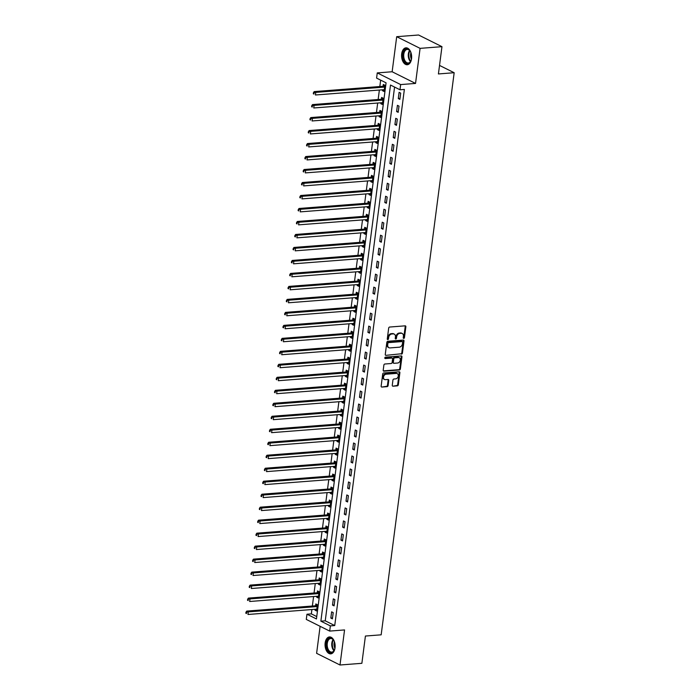 <?xml version="1.0" encoding="UTF-8"?>
<svg xmlns="http://www.w3.org/2000/svg" width="700" height="700" viewBox="0 0 700 700"><rect width="100%" height="100%" fill="white"/><g stroke="black" fill="none" stroke-linecap="round" stroke-linejoin="round"><path stroke-width="1.05" d="M403.751 338.389A0.744 0.569 116.5 0 0 404.451 337.627L405.86 326.795A1.067 0.814 116.5 0 0 405.134 325.841L389.672 327.04A1.067 0.814 116.5 0 0 388.675 328.125L387.275 338.957A0.744 0.569 116.5 0 0 388.474 338.87L388.658 337.461A3.421 2.599 116.5 0 1 391.825 333.988L393.12 333.891A3.421 2.599 116.5 0 1 394.214 334.092A3.421 2.599 116.5 0 1 395.439 336.936L395.255 338.345A0.744 0.569 116.5 0 0 396.463 338.249L396.646 336.849A3.421 2.599 116.5 0 1 399.814 333.366L401.1 333.27A3.421 2.599 116.5 0 1 402.203 333.48A3.421 2.599 116.5 0 1 403.428 336.324L403.244 337.724A0.744 0.569 116.5 0 0 403.751 338.389M403.27 338.047A0.744 0.569 116.5 0 0 403.812 337.312L405.221 326.48A1.067 0.814 116.5 0 0 405.108 325.841M387.293 339.281A0.744 0.569 116.5 0 0 387.844 338.546L388.027 337.146L388.658 337.461M395.281 338.66A0.744 0.569 116.5 0 0 395.832 337.934L396.007 336.534L396.646 336.849M335.029 647.859A8.487 5.014 -94.4 0 0 329.438 636.939A8.487 5.014 -94.4 0 0 325.159 642.941A8.487 5.014 -94.4 0 0 330.75 653.861A8.487 5.014 -94.4 0 0 335.029 647.859M411.539 58.756A8.487 5.014 -94.4 0 0 405.947 47.836A8.487 5.014 -94.4 0 0 401.678 53.83A8.487 5.014 -94.4 0 0 407.26 64.75A8.487 5.014 -94.4 0 0 411.539 58.756M392.271 385.245A1.067 0.814 116.5 0 0 392.998 386.19L397.338 385.858A1.067 0.814 116.5 0 0 398.326 384.773L399.892 372.741A1.067 0.814 116.5 0 0 399.166 371.787L383.705 372.977A1.067 0.814 116.5 0 0 382.707 374.062L381.15 386.102A1.067 0.814 116.5 0 0 381.876 387.056L387.118 386.645A1.067 0.814 116.5 0 0 388.106 385.56L388.771 380.415A1.067 0.814 116.5 0 0 388.045 379.461L385.446 379.662A2.853 2.17 116.5 0 1 384.527 379.488A2.853 2.17 116.5 0 1 383.635 376.53A2.853 2.17 116.5 0 1 386.155 374.203L396.34 373.415A2.853 2.17 116.5 0 1 397.259 373.59A2.853 2.17 116.5 0 1 398.151 376.547A2.853 2.17 116.5 0 1 395.631 378.875L393.934 379.006A1.067 0.814 116.5 0 0 392.936 380.091L392.271 385.245M330.356 625.887L329.683 631.085L306.285 619.413L306.967 614.224L316.444 618.949L386.076 82.836L376.591 78.103L377.265 72.905L400.662 84.578L399.989 89.775L390.504 85.041L320.871 621.163L330.356 625.887L334.731 625.555L404.364 89.434L399.989 89.775M441.963 46.672L420.088 48.361L396.699 36.689L418.574 35L441.963 46.672L438.419 73.946L454.169 72.721L381.168 634.821L365.418 636.038L361.874 663.311L339.999 665L344.558 629.93L329.683 631.085M396.699 36.689L392.14 71.759L415.537 83.431L420.088 48.361M415.537 83.431L400.662 84.578M401.45 354.139A1.067 0.814 116.5 0 0 402.447 353.054L404.005 341.023A1.067 0.814 116.5 0 0 403.279 340.069L387.826 341.267A1.067 0.814 116.5 0 0 386.829 342.352L385.271 354.384A1.067 0.814 116.5 0 0 385.998 355.338L400.82 353.824A1.067 0.814 116.5 0 0 401.809 352.739L403.375 340.707A1.067 0.814 116.5 0 0 403.261 340.069M401.949 356.877L400.382 368.918A1.067 0.814 116.5 0 1 399.394 370.002L383.933 371.192A1.067 0.814 116.5 0 1 383.206 370.239L383.88 365.094A1.067 0.814 116.5 0 1 384.869 364.009L391.142 363.519A1.067 0.814 116.5 0 0 392.131 362.434L392.578 359.021A1.067 0.814 116.5 0 0 391.842 358.067L385.315 358.566A0.744 0.569 116.5 0 1 385.507 357.14L401.223 355.924A1.067 0.814 116.5 0 1 401.949 356.877L401.319 356.562L399.752 368.602L400.382 368.918M320.119 626.316L316.61 653.327L339.999 665M394.572 87.071L325.246 620.821L334.731 625.555M399.105 92.339L398.291 98.578L399.875 99.365L400.68 93.135L399.105 92.339M397.416 105.332L396.602 111.562L398.186 112.35L399 106.12L397.416 105.332M395.727 118.317L394.922 124.547L396.498 125.344L397.311 119.105L395.727 118.317M394.039 131.303L393.234 137.541L394.809 138.329L395.623 132.09L394.039 131.303M392.359 144.287L391.545 150.526L393.129 151.314L393.934 145.084L392.359 144.287M390.67 157.281L389.856 163.511L391.44 164.299L392.245 158.069L390.67 157.281M388.981 170.266L388.168 176.496L389.751 177.293L390.565 171.054L388.981 170.266M387.293 183.251L386.488 189.49L388.062 190.278L388.876 184.039L387.293 183.251M385.604 196.245L384.799 202.475L386.382 203.263L387.188 197.032L385.604 196.245M383.924 209.23L383.11 215.46L384.694 216.248L385.499 210.018L383.924 209.23M382.235 222.215L381.421 228.454L383.005 229.241L383.819 223.002L382.235 222.215M380.546 235.2L379.741 241.439L381.316 242.226L382.13 235.987L380.546 235.2M378.858 248.194L378.053 254.424L379.636 255.211L380.441 248.981L378.858 248.194M377.178 261.179L376.364 267.409L377.947 268.196L378.752 261.966L377.178 261.179M375.489 274.164L374.675 280.402L376.259 281.19L377.064 274.951L375.489 274.164M373.8 287.149L372.995 293.387L374.57 294.175L375.384 287.945L373.8 287.149M372.111 300.142L371.306 306.373L372.881 307.16L373.695 300.93L372.111 300.142M370.431 313.127L369.618 319.358L371.201 320.154L372.006 313.915L370.431 313.127M368.743 326.113L367.929 332.351L369.512 333.139L370.317 326.9L368.743 326.113M367.054 339.098L366.24 345.336L367.824 346.124L368.637 339.894L367.054 339.098M365.365 352.091L364.56 358.321L366.135 359.109L366.949 352.879L365.365 352.091M363.676 365.076L362.871 371.306L364.455 372.102L365.26 365.864L363.676 365.076M361.996 378.061L361.183 384.3L362.766 385.088L363.571 378.849L361.996 378.061M360.308 391.055L359.494 397.285L361.078 398.072L361.891 391.842L360.308 391.055M358.619 404.04L357.814 410.27L359.389 411.058L360.203 404.828L358.619 404.04M356.93 417.025L356.125 423.264L357.7 424.051L358.514 417.812L356.93 417.025M355.25 430.01L354.436 436.249L356.02 437.036L356.825 430.797L355.25 430.01M353.561 443.004L352.748 449.234L354.331 450.021L355.136 443.791L353.561 443.004M351.873 455.989L351.067 462.219L352.642 463.006L353.456 456.776L351.873 455.989M350.184 468.974L349.379 475.213L350.954 476L351.767 469.761L350.184 468.974M348.495 481.959L347.69 488.198L349.274 488.985L350.079 482.755L348.495 481.959M346.815 494.952L346.001 501.183L347.585 501.97L348.39 495.74L346.815 494.952M345.126 507.938L344.312 514.168L345.896 514.964L346.71 508.725L345.126 507.938M343.438 520.923L342.632 527.161L344.207 527.949L345.021 521.71L343.438 520.923M341.749 533.907L340.944 540.146L342.527 540.934L343.332 534.704L341.749 533.907M340.069 546.901L339.255 553.131L340.839 553.919L341.644 547.689L340.069 546.901M338.38 559.886L337.566 566.116L339.15 566.913L339.955 560.674L338.38 559.886M336.691 572.871L335.886 579.11L337.461 579.898L338.275 573.659L336.691 572.871M335.002 585.865L334.197 592.095L335.773 592.883L336.586 586.653L335.002 585.865M333.322 598.85L332.509 605.08L334.092 605.867L334.898 599.637L333.322 598.85M331.634 611.835L330.82 618.074L332.404 618.861L333.209 612.622L331.634 611.835M380.66 80.132L379.829 86.529M379.374 90.046L378.14 99.514M377.685 103.031L376.46 112.499M375.996 116.016L374.771 125.484M374.316 129.001L373.082 138.477M372.627 141.995L371.394 151.463M370.939 154.98L369.705 164.447M369.25 167.965L368.025 177.433M367.57 180.95L366.336 190.426M365.881 193.944L364.648 203.411M364.192 206.929L362.959 216.396M362.504 219.914L361.279 229.39M360.815 232.907L359.59 242.375M359.135 245.892L357.901 255.36M357.446 258.877L356.213 268.345M355.757 271.863L354.533 281.339M354.069 284.856L352.844 294.324M352.389 297.841L351.155 307.309M350.7 310.826L349.466 320.294M349.011 323.811L347.777 333.287M347.322 336.805L346.098 346.273M345.634 349.79L344.409 359.257M343.954 362.775L342.72 372.243M342.265 375.76L341.031 385.236M340.576 388.754L339.351 398.221M338.887 401.739L337.662 411.206M337.207 414.724L335.974 424.2M335.519 427.717L334.285 437.185M333.83 440.703L332.596 450.17M332.141 453.688L330.916 463.155M330.461 466.673L329.227 476.149M328.773 479.666L327.539 489.134M327.084 492.651L325.85 502.119M325.395 505.636L324.17 515.104M323.706 518.621L322.481 528.097M322.026 531.615L320.793 541.082M320.338 544.6L319.104 554.067M318.649 557.585L317.424 567.053M316.96 570.57L315.735 580.046M315.28 583.564L314.046 593.031M313.591 596.549L312.358 606.016M311.902 609.534L311.342 613.883L316.75 616.586M382.602 89.793L382.489 90.694L384.064 91.481L384.877 85.243L383.294 84.455L383.075 86.144M380.914 102.777L380.8 103.679L382.384 104.466L383.189 98.236L381.614 97.449L381.386 99.138M379.234 115.771L379.111 116.664L380.695 117.451L381.5 111.221L379.925 110.434L379.706 112.122M377.545 128.756L377.422 129.657L379.006 130.445L379.82 124.206L378.236 123.419L378.017 125.107M375.856 141.741L375.743 142.643L377.317 143.43L378.131 137.191L376.547 136.404L376.329 138.101M374.168 154.726L374.054 155.627L375.637 156.415L376.442 150.185L374.859 149.398L374.64 151.086M372.479 167.72L372.365 168.612L373.949 169.4L374.754 163.17L373.179 162.383L372.96 164.071M370.799 180.705L370.676 181.606L372.26 182.394L373.074 176.155L371.49 175.367L371.271 177.056M369.11 193.69L368.996 194.591L370.571 195.379L371.385 189.149L369.801 188.352L369.582 190.05M367.421 206.675L367.308 207.576L368.882 208.364L369.696 202.134L368.113 201.346L367.894 203.035M365.733 219.669L365.619 220.561L367.203 221.357L368.007 215.119L366.433 214.331L366.205 216.02M364.053 232.654L363.93 233.555L365.514 234.343L366.319 228.104L364.744 227.316L364.525 229.005M362.364 245.639L362.241 246.54L363.825 247.328L364.639 241.098L363.055 240.301L362.836 241.999M360.675 258.632L360.561 259.525L362.136 260.312L362.95 254.082L361.366 253.295L361.148 254.984M358.986 271.618L358.873 272.51L360.456 273.306L361.261 267.067L359.678 266.28L359.459 267.969M357.297 284.602L357.184 285.504L358.767 286.291L359.572 280.053L357.998 279.265L357.779 280.954M355.618 297.588L355.495 298.489L357.079 299.276L357.892 293.046L356.309 292.259L356.09 293.947M353.929 310.581L353.815 311.474L355.39 312.261L356.204 306.031L354.62 305.244L354.401 306.933M352.24 323.566L352.126 324.467L353.701 325.255L354.515 319.016L352.931 318.229L352.713 319.918M350.551 336.551L350.438 337.453L352.021 338.24L352.826 332.001L351.251 331.214L351.033 332.911M348.871 349.536L348.749 350.438L350.332 351.225L351.137 344.995L349.562 344.207L349.344 345.896M347.183 362.53L347.069 363.422L348.644 364.21L349.457 357.98L347.874 357.192L347.655 358.881M345.494 375.515L345.38 376.416L346.955 377.204L347.769 370.965L346.185 370.178L345.966 371.866M343.805 388.5L343.691 389.401L345.275 390.189L346.08 383.959L344.505 383.162L344.277 384.86M342.125 401.485L342.002 402.386L343.586 403.174L344.391 396.944L342.816 396.156L342.598 397.845M340.436 414.479L340.314 415.371L341.898 416.168L342.711 409.929L341.127 409.141L340.909 410.83M338.748 427.464L338.634 428.365L340.209 429.152L341.023 422.914L339.439 422.126L339.22 423.815M337.059 440.449L336.945 441.35L338.529 442.137L339.334 435.908L337.75 435.111L337.531 436.809M335.37 453.442L335.256 454.335L336.84 455.123L337.645 448.892L336.07 448.105L335.851 449.794M333.69 466.427L333.567 467.32L335.151 468.116L335.965 461.877L334.381 461.09L334.162 462.779M332.001 479.412L331.887 480.314L333.463 481.101L334.276 474.863L332.692 474.075L332.474 475.764M330.312 492.398L330.199 493.299L331.774 494.086L332.588 487.856L331.004 487.069L330.785 488.758M328.624 505.391L328.51 506.284L330.094 507.071L330.899 500.841L329.324 500.054L329.096 501.742M326.944 518.376L326.821 519.278L328.405 520.065L329.21 513.826L327.635 513.039L327.416 514.727M325.255 531.361L325.132 532.262L326.716 533.05L327.53 526.811L325.946 526.024L325.727 527.712M323.566 544.346L323.453 545.247L325.027 546.035L325.841 539.805L324.257 539.017L324.039 540.706M321.877 557.34L321.764 558.233L323.348 559.02L324.152 552.79L322.569 552.003L322.35 553.691M320.189 570.325L320.075 571.226L321.659 572.014L322.464 565.775L320.889 564.988L320.67 566.676M318.509 583.31L318.386 584.211L319.97 584.999L320.784 578.769L319.2 577.972L318.981 579.67M316.82 596.295L316.706 597.196L318.281 597.984L319.095 591.754L317.511 590.966L317.293 592.655M315.131 609.289L315.017 610.181L316.592 610.969L317.406 604.739L315.822 603.951L315.604 605.64M454.169 72.721L439.53 65.424M311.342 613.883L306.967 614.224M392.14 71.759L377.265 72.905M325.246 620.821L320.871 621.163M382.489 90.694L384.186 90.562M380.8 103.679L382.498 103.547M379.111 116.664L380.809 116.532M377.422 129.657L379.129 129.518M375.743 142.643L377.44 142.511M374.054 155.627L375.751 155.496M372.365 168.612L374.062 168.481M370.676 181.606L372.382 181.475M368.996 194.591L370.694 194.46M367.308 207.576L369.005 207.445M365.619 220.561L367.316 220.43M363.93 233.555L365.636 233.424M362.241 246.54L363.947 246.409M360.561 259.525L362.259 259.394M358.873 272.51L360.57 272.379M357.184 285.504L358.881 285.373M355.495 298.489L357.201 298.358M353.815 311.474L355.512 311.342M352.126 324.467L353.824 324.328M350.438 337.453L352.135 337.321M348.749 350.438L350.455 350.306M347.069 363.422L348.766 363.291M345.38 376.416L347.078 376.285M343.691 389.401L345.389 389.27M342.002 402.386L343.7 402.255M340.314 415.371L342.02 415.24M338.634 428.365L340.331 428.234M336.945 441.35L338.642 441.219M335.256 454.335L336.954 454.204M333.567 467.32L335.274 467.189M331.887 480.314L333.585 480.183M330.199 493.299L331.896 493.168M328.51 506.284L330.207 506.153M326.821 519.278L328.527 519.137M325.132 532.262L326.839 532.131M323.453 545.247L325.15 545.116M321.764 558.233L323.461 558.101M320.075 571.226L321.773 571.095M318.386 584.211L320.092 584.08M316.706 597.196L318.404 597.065M315.017 610.181L316.715 610.05M398.291 98.578L399.989 98.446M396.602 111.562L398.309 111.431M394.922 124.547L396.62 124.416M393.234 137.541L394.931 137.41M391.545 150.526L393.243 150.395M389.856 163.511L391.562 163.38M388.168 176.496L389.874 176.365M386.488 189.49L388.185 189.359M384.799 202.475L386.496 202.344M383.11 215.46L384.808 215.329M381.421 228.454L383.127 228.322M379.741 241.439L381.439 241.307M378.053 254.424L379.75 254.293M376.364 267.409L378.061 267.277M374.675 280.402L376.381 280.271M372.995 293.387L374.692 293.256M371.306 306.373L373.004 306.241M369.618 319.358L371.315 319.226M367.929 332.351L369.635 332.22M366.24 345.336L367.946 345.205M364.56 358.321L366.257 358.19M362.871 371.306L364.569 371.175M361.183 384.3L362.88 384.169M359.494 397.285L361.2 397.154M357.814 410.27L359.511 410.139M356.125 423.264L357.822 423.132M354.436 436.249L356.134 436.118M352.748 449.234L354.454 449.102M351.067 462.219L352.765 462.088M349.379 475.213L351.076 475.081M347.69 488.198L349.387 488.066M346.001 501.183L347.699 501.051M344.312 514.168L346.019 514.036M342.632 527.161L344.33 527.03M340.944 540.146L342.641 540.015M339.255 553.131L340.953 553M337.566 566.116L339.273 565.985M335.886 579.11L337.584 578.979M334.197 592.095L335.895 591.964M332.509 605.08L334.206 604.949M330.82 618.074L332.526 617.942M402.203 333.48L401.572 333.165A3.421 2.599 116.5 0 0 400.47 332.955L401.1 333.27M396.007 336.534A3.421 2.599 116.5 0 1 399.184 333.051L400.47 332.955M394.214 334.092L393.584 333.777A3.421 2.599 116.5 0 0 392.481 333.576L393.12 333.891M388.027 337.146A3.421 2.599 116.5 0 1 391.195 333.672L392.481 333.576M385.998 355.338L400.82 353.824M402.658 342.239A0.744 0.569 116.5 0 0 402.15 341.565L388.579 342.615A0.744 0.569 116.5 0 0 387.887 343.376L387.695 344.855A3.421 2.599 116.5 0 0 388.92 347.699A3.421 2.599 116.5 0 0 390.023 347.909L399.297 347.191A3.421 2.599 116.5 0 0 402.465 343.717L402.658 342.239M401.94 341.46A0.744 0.569 116.5 0 0 401.52 341.25L402.15 341.565M388.92 347.699L388.29 347.384A3.421 2.599 116.5 0 1 387.065 344.54L387.257 343.061A0.744 0.569 116.5 0 1 387.949 342.3L401.52 341.25M383.32 370.877L398.764 369.688A1.067 0.814 116.5 0 0 399.752 368.602M392.192 358.129L391.562 357.814A1.067 0.814 116.5 0 0 391.213 357.752L384.842 358.243M397.644 363.02A2.853 2.17 116.5 0 0 400.172 360.692A2.853 2.17 116.5 0 0 399.271 357.735A2.853 2.17 116.5 0 0 398.352 357.56L394.765 357.84A1.067 0.814 116.5 0 0 393.776 358.925L393.33 362.338A1.067 0.814 116.5 0 0 394.056 363.291L397.644 363.02M399.271 357.735L398.641 357.42A2.853 2.17 116.5 0 0 397.723 357.245L398.352 357.56M393.715 363.23L393.085 362.915A1.067 0.814 116.5 0 1 392.7 362.023L393.146 358.61A1.067 0.814 116.5 0 1 394.135 357.525L397.723 357.245M401.319 356.562A1.067 0.814 116.5 0 0 401.205 355.924M397.259 373.59L396.629 373.275A2.853 2.17 116.5 0 0 395.701 373.1L396.34 373.415M384.527 379.488L383.898 379.172A2.853 2.17 116.5 0 1 383.005 376.215A2.853 2.17 116.5 0 1 385.525 373.887L395.701 373.1M381.876 387.056L386.479 386.33A1.067 0.814 116.5 0 0 387.476 385.245L388.141 380.1A1.067 0.814 116.5 0 0 388.027 379.461M392.998 386.19L396.699 385.543A1.067 0.814 116.5 0 0 397.696 384.457L399.254 372.426A1.067 0.814 116.5 0 0 399.14 371.787M384.842 85.225L382.961 86.205A1.085 0.831 -63.5 0 1 382.62 86.31L314.195 91.604L315.779 92.391L315.438 94.99L383.863 89.696A1.085 0.831 -63.5 0 1 384.186 89.749L384.283 89.793M384.659 86.94L384.536 87.001A1.085 0.831 -63.5 0 1 384.204 87.098L315.779 92.391L313.434 92.706L313.303 93.748L313.933 94.062L314.064 93.021M313.933 94.062L313.303 93.748M313.434 92.706L314.195 91.604M383.154 98.21L381.273 99.199A1.085 0.831 -63.5 0 1 380.94 99.295L312.515 104.589L314.09 105.376L313.757 107.975L382.183 102.681A1.085 0.831 -63.5 0 1 382.498 102.734L382.602 102.777M382.97 99.925L382.856 99.986A1.085 0.831 -63.5 0 1 382.515 100.082L314.09 105.376L311.745 105.691L311.614 106.733L312.244 107.047L312.375 106.006M312.244 107.047L311.614 106.733M311.745 105.691L312.515 104.589M381.465 111.204L379.584 112.184A1.085 0.831 -63.5 0 1 379.251 112.28L310.826 117.574L312.401 118.361L312.069 120.96L380.494 115.666A1.085 0.831 -63.5 0 1 380.809 115.719L380.914 115.763M381.281 112.91L381.168 112.971A1.085 0.831 -63.5 0 1 380.826 113.076L312.401 118.361L310.056 118.676L309.925 119.718L310.555 120.032L310.695 118.991M310.555 120.032L309.925 119.718M310.056 118.676L310.826 117.574M379.776 124.189L377.895 125.169A1.085 0.831 -63.5 0 1 377.562 125.274L309.137 130.559L310.721 131.355L310.38 133.945L378.805 128.66A1.085 0.831 -63.5 0 1 379.12 128.704L379.225 128.748M379.601 125.895L379.479 125.956A1.085 0.831 -63.5 0 1 379.146 126.061L310.721 131.355L308.376 131.67L308.236 132.702L308.866 133.018L309.006 131.985M308.866 133.018L308.236 132.702M308.376 131.67L309.137 130.559M378.088 137.174L376.215 138.162A1.085 0.831 -63.5 0 1 375.874 138.259L307.449 143.553L309.033 144.34L308.691 146.939L377.116 141.645A1.085 0.831 -63.5 0 1 377.431 141.697L377.536 141.741M377.912 138.889L377.79 138.95A1.085 0.831 -63.5 0 1 377.457 139.046L309.033 144.34L306.688 144.655L306.547 145.696L307.186 146.011L307.317 144.97M307.186 146.011L306.547 145.696M306.688 144.655L307.449 143.553M411.609 58.082A7.341 4.34 85.6 0 1 410.856 60.979A7.341 4.34 85.6 0 1 404.381 61.25A7.341 4.34 85.6 0 1 404.005 50.995A7.341 4.34 85.6 0 1 410.086 51.012A7.341 4.34 85.6 0 1 410.226 51.231A7.341 4.34 85.6 0 1 411.267 53.76M410.209 51.196A6.799 4.016 -94.4 0 0 407.216 49.429A6.799 4.016 -94.4 0 0 403.882 53.646A6.799 4.016 -94.4 0 0 405.037 60.848A6.799 4.016 -94.4 0 0 408.266 62.983A6.799 4.016 -94.4 0 0 410.944 60.777M411.442 59.141A5.355 3.167 85.6 0 1 410.944 52.736M406.534 47.845A8.435 4.979 -94.4 0 0 402.5 53.165A8.435 4.979 -94.4 0 0 403.953 61.994A8.435 4.979 -94.4 0 0 407.838 64.654M335.099 647.185A7.341 4.34 85.6 0 1 335.064 647.474A7.341 4.34 85.6 0 1 334.346 650.081A7.341 4.34 85.6 0 1 329.035 651.779A7.341 4.34 85.6 0 1 326.524 643.212A7.341 4.34 85.6 0 1 333.576 640.115A7.341 4.34 85.6 0 1 334.757 642.863M333.69 640.299A6.799 4.016 -94.4 0 0 330.706 638.531A6.799 4.016 -94.4 0 0 327.276 643.335A6.799 4.016 -94.4 0 0 331.756 652.094A6.799 4.016 -94.4 0 0 334.434 649.88M334.933 648.253A5.355 3.167 85.6 0 1 334.092 643.3A5.355 3.167 85.6 0 1 334.434 641.839M330.024 636.947A8.435 4.979 -94.4 0 0 325.894 642.898A8.435 4.979 -94.4 0 0 331.319 653.756M376.408 150.168L374.526 151.148A1.085 0.831 -63.5 0 1 374.185 151.244L305.76 156.537L307.344 157.325L307.011 159.924L375.436 154.63A1.085 0.831 -63.5 0 1 375.751 154.683L375.856 154.726M376.224 151.874L376.11 151.935A1.085 0.831 -63.5 0 1 375.769 152.031L307.344 157.325L304.999 157.64L304.868 158.681L305.498 158.996L305.629 157.955M305.498 158.996L304.868 158.681M304.999 157.64L305.76 156.537M374.719 163.153L372.838 164.133A1.085 0.831 -63.5 0 1 372.505 164.237L304.08 169.523L305.655 170.31L305.322 172.909L373.748 167.624A1.085 0.831 -63.5 0 1 374.062 167.668L374.168 167.711M374.535 164.859L374.421 164.92A1.085 0.831 -63.5 0 1 374.08 165.025L305.655 170.31L303.31 170.625L303.179 171.666L303.809 171.981L303.949 170.94M303.809 171.981L303.179 171.666M303.31 170.625L304.08 169.523M373.03 176.138L371.149 177.117A1.085 0.831 -63.5 0 1 370.816 177.222L302.391 182.516L303.975 183.304L303.634 185.903L372.059 180.609A1.085 0.831 -63.5 0 1 372.374 180.653L372.479 180.705M372.846 177.844L372.733 177.905A1.085 0.831 -63.5 0 1 372.4 178.01L303.975 183.304L301.63 183.619L301.49 184.651L302.12 184.966L302.26 183.934M302.12 184.966L301.49 184.651M301.63 183.619L302.391 182.516M371.341 189.123L369.469 190.111A1.085 0.831 -63.5 0 1 369.127 190.207L300.703 195.501L302.286 196.289L301.945 198.888L370.37 193.594A1.085 0.831 -63.5 0 1 370.685 193.646L370.79 193.69M371.166 190.838L371.044 190.899A1.085 0.831 -63.5 0 1 370.711 190.995L302.286 196.289L299.941 196.604L299.801 197.645L300.44 197.96L300.571 196.919M300.44 197.96L299.801 197.645M299.941 196.604L300.703 195.501M369.661 202.116L367.78 203.096A1.085 0.831 -63.5 0 1 367.439 203.192L299.014 208.486L300.598 209.274L300.256 211.873L368.681 206.579A1.085 0.831 -63.5 0 1 369.005 206.631L369.11 206.675M369.477 203.822L369.355 203.884A1.085 0.831 -63.5 0 1 369.023 203.98L300.598 209.274L298.252 209.589L298.121 210.63L298.751 210.945L298.882 209.904M298.751 210.945L298.121 210.63M298.252 209.589L299.014 208.486M367.973 215.101L366.091 216.081A1.085 0.831 -63.5 0 1 365.759 216.186L297.334 221.471L298.909 222.259L298.576 224.858L367.001 219.572A1.085 0.831 -63.5 0 1 367.316 219.616L367.421 219.66M367.789 216.808L367.675 216.869A1.085 0.831 -63.5 0 1 367.334 216.974L298.909 222.259L296.564 222.574L296.433 223.615L297.062 223.93L297.194 222.898M297.062 223.93L296.433 223.615M296.564 222.574L297.334 221.471M366.284 228.086L364.402 229.066A1.085 0.831 -63.5 0 1 364.07 229.171L295.645 234.465L297.22 235.252L296.887 237.851L365.312 232.557A1.085 0.831 -63.5 0 1 365.627 232.61L365.733 232.654M366.1 229.793L365.986 229.862A1.085 0.831 -63.5 0 1 365.645 229.959L297.22 235.252L294.875 235.568L294.744 236.6L295.374 236.924L295.514 235.882M295.374 236.924L294.744 236.6M294.875 235.568L295.645 234.465M364.595 241.071L362.714 242.06A1.085 0.831 -63.5 0 1 362.381 242.156L293.956 247.45L295.54 248.237L295.199 250.836L363.624 245.543A1.085 0.831 -63.5 0 1 363.939 245.595L364.044 245.639M364.42 242.786L364.297 242.848A1.085 0.831 -63.5 0 1 363.965 242.944L295.54 248.237L293.195 248.553L293.055 249.594L293.694 249.909L293.825 248.868M293.694 249.909L293.055 249.594M293.195 248.553L293.956 247.45M362.906 254.065L361.034 255.045A1.085 0.831 -63.5 0 1 360.692 255.141L292.267 260.435L293.851 261.223L293.51 263.821L361.935 258.527A1.085 0.831 -63.5 0 1 362.259 258.58L362.355 258.624M362.731 255.771L362.609 255.832A1.085 0.831 -63.5 0 1 362.276 255.938L293.851 261.223L291.506 261.537L291.366 262.579L292.005 262.894L292.136 261.852M292.005 262.894L291.366 262.579M291.506 261.537L292.267 260.435M361.226 267.05L359.345 268.03A1.085 0.831 -63.5 0 1 359.004 268.135L290.588 273.42L292.162 274.216L291.83 276.806L360.255 271.521A1.085 0.831 -63.5 0 1 360.57 271.565L360.675 271.609M361.043 268.756L360.929 268.817A1.085 0.831 -63.5 0 1 360.588 268.922L292.162 274.216L289.817 274.531L289.686 275.564L290.316 275.879L290.447 274.846M290.316 275.879L289.686 275.564M289.817 274.531L290.588 273.42M359.537 280.035L357.656 281.015A1.085 0.831 -63.5 0 1 357.324 281.12L288.899 286.414L290.474 287.201L290.141 289.8L358.566 284.506A1.085 0.831 -63.5 0 1 358.881 284.559L358.986 284.602M359.354 281.75L359.24 281.811A1.085 0.831 -63.5 0 1 358.899 281.908L290.474 287.201L288.129 287.516L287.998 288.558L288.627 288.873L288.767 287.831M288.627 288.873L287.998 288.558M288.129 287.516L288.899 286.414M357.849 293.02L355.967 294.009A1.085 0.831 -63.5 0 1 355.635 294.105L287.21 299.399L288.794 300.186L288.453 302.785L356.877 297.491A1.085 0.831 -63.5 0 1 357.192 297.544L357.297 297.588M357.665 294.735L357.551 294.796A1.085 0.831 -63.5 0 1 357.219 294.892L288.794 300.186L286.449 300.501L286.309 301.543L286.939 301.858L287.079 300.816M286.939 301.858L286.309 301.543M286.449 300.501L287.21 299.399M356.16 306.014L354.287 306.994A1.085 0.831 -63.5 0 1 353.946 307.09L285.521 312.384L287.105 313.171L286.764 315.77L355.189 310.476A1.085 0.831 -63.5 0 1 355.504 310.529L355.609 310.572M355.985 307.72L355.863 307.781A1.085 0.831 -63.5 0 1 355.53 307.886L287.105 313.171L284.76 313.486L284.62 314.527L285.259 314.842L285.39 313.801M285.259 314.842L284.62 314.527M284.76 313.486L285.521 312.384M354.48 318.999L352.599 319.979A1.085 0.831 -63.5 0 1 352.257 320.084L283.832 325.369L285.416 326.165L285.084 328.755L353.5 323.47A1.085 0.831 -63.5 0 1 353.824 323.514L353.929 323.558M354.296 320.705L354.174 320.766A1.085 0.831 -63.5 0 1 353.841 320.871L285.416 326.165L283.071 326.48L282.94 327.512L283.57 327.828L283.701 326.795M283.57 327.828L282.94 327.512M283.071 326.48L283.832 325.369M352.791 331.984L350.91 332.973A1.085 0.831 -63.5 0 1 350.578 333.069L282.152 338.363L283.727 339.15L283.395 341.749L351.82 336.455A1.085 0.831 -63.5 0 1 352.135 336.507L352.24 336.551M352.608 333.699L352.494 333.76A1.085 0.831 -63.5 0 1 352.152 333.856L283.727 339.15L281.382 339.465L281.251 340.506L281.881 340.821L282.021 339.78M281.881 340.821L281.251 340.506M281.382 339.465L282.152 338.363M351.102 344.977L349.221 345.957A1.085 0.831 -63.5 0 1 348.889 346.054L280.464 351.348L282.047 352.135L281.706 354.734L350.131 349.44A1.085 0.831 -63.5 0 1 350.446 349.493L350.551 349.536M350.919 346.684L350.805 346.745A1.085 0.831 -63.5 0 1 350.464 346.841L282.047 352.135L279.694 352.45L279.562 353.491L280.192 353.806L280.332 352.765M280.192 353.806L279.562 353.491M279.694 352.45L280.464 351.348M349.414 357.963L347.541 358.942A1.085 0.831 -63.5 0 1 347.2 359.047L278.775 364.332L280.359 365.12L280.017 367.719L348.442 362.434A1.085 0.831 -63.5 0 1 348.757 362.477L348.863 362.521M349.239 359.669L349.116 359.73A1.085 0.831 -63.5 0 1 348.784 359.835L280.359 365.12L278.014 365.435L277.874 366.476L278.512 366.791L278.644 365.75M278.512 366.791L277.874 366.476M278.014 365.435L278.775 364.332M347.734 370.947L345.852 371.928A1.085 0.831 -63.5 0 1 345.511 372.033L277.086 377.326L278.67 378.114L278.329 380.713L346.754 375.419A1.085 0.831 -63.5 0 1 347.078 375.463L347.174 375.515M347.55 372.654L347.428 372.715A1.085 0.831 -63.5 0 1 347.095 372.82L278.67 378.114L276.325 378.429L276.194 379.461L276.824 379.776L276.955 378.744M276.824 379.776L276.194 379.461M276.325 378.429L277.086 377.326M346.045 383.933L344.164 384.921A1.085 0.831 -63.5 0 1 343.831 385.017L275.406 390.311L276.981 391.099L276.649 393.697L345.074 388.404A1.085 0.831 -63.5 0 1 345.389 388.456L345.494 388.5M345.861 385.648L345.748 385.709A1.085 0.831 -63.5 0 1 345.406 385.805L276.981 391.099L274.636 391.414L274.505 392.455L275.135 392.77L275.266 391.729M275.135 392.77L274.505 392.455M274.636 391.414L275.406 390.311M344.356 396.926L342.475 397.906A1.085 0.831 -63.5 0 1 342.142 398.002L273.717 403.296L275.293 404.084L274.96 406.683L343.385 401.389A1.085 0.831 -63.5 0 1 343.7 401.441L343.805 401.485M344.172 398.632L344.059 398.694A1.085 0.831 -63.5 0 1 343.717 398.79L275.293 404.084L272.947 404.399L272.816 405.44L273.446 405.755L273.586 404.714M273.446 405.755L272.816 405.44M272.947 404.399L273.717 403.296M342.668 409.911L340.786 410.891A1.085 0.831 -63.5 0 1 340.454 410.996L272.029 416.281L273.613 417.069L273.271 419.668L341.696 414.382A1.085 0.831 -63.5 0 1 342.011 414.426L342.116 414.47M342.493 411.618L342.37 411.679A1.085 0.831 -63.5 0 1 342.037 411.784L273.613 417.069L271.267 417.384L271.127 418.425L271.757 418.74L271.898 417.707M271.757 418.74L271.127 418.425M271.267 417.384L272.029 416.281M340.979 422.896L339.106 423.876A1.085 0.831 -63.5 0 1 338.765 423.981L270.34 429.275L271.924 430.062L271.582 432.661L340.007 427.368A1.085 0.831 -63.5 0 1 340.331 427.42L340.428 427.464M340.804 424.602L340.681 424.672A1.085 0.831 -63.5 0 1 340.349 424.769L271.924 430.062L269.579 430.377L269.439 431.41L270.078 431.734L270.209 430.692M270.078 431.734L269.439 431.41M269.579 430.377L270.34 429.275M339.299 435.881L337.418 436.87A1.085 0.831 -63.5 0 1 337.076 436.966L268.651 442.26L270.235 443.047L269.902 445.646L338.328 440.352A1.085 0.831 -63.5 0 1 338.642 440.405L338.748 440.449M339.115 437.596L339.001 437.658A1.085 0.831 -63.5 0 1 338.66 437.754L270.235 443.047L267.89 443.363L267.759 444.404L268.389 444.719L268.52 443.678M268.389 444.719L267.759 444.404M267.89 443.363L268.651 442.26M337.61 448.875L335.729 449.855A1.085 0.831 -63.5 0 1 335.396 449.951L266.971 455.245L268.546 456.032L268.214 458.631L336.639 453.338A1.085 0.831 -63.5 0 1 336.954 453.39L337.059 453.434M337.426 450.581L337.312 450.642A1.085 0.831 -63.5 0 1 336.971 450.748L268.546 456.032L266.201 456.347L266.07 457.389L266.7 457.704L266.84 456.662M266.7 457.704L266.07 457.389M266.201 456.347L266.971 455.245M335.921 461.86L334.04 462.84A1.085 0.831 -63.5 0 1 333.707 462.945L265.283 468.23L266.866 469.026L266.525 471.616L334.95 466.331A1.085 0.831 -63.5 0 1 335.265 466.375L335.37 466.419M335.738 463.566L335.624 463.627A1.085 0.831 -63.5 0 1 335.291 463.733L266.866 469.026L264.521 469.341L264.381 470.374L265.011 470.689L265.151 469.656M265.011 470.689L264.381 470.374M264.521 469.341L265.283 468.23M334.233 474.845L332.36 475.825A1.085 0.831 -63.5 0 1 332.019 475.93L263.594 481.224L265.178 482.011L264.836 484.61L333.261 479.316A1.085 0.831 -63.5 0 1 333.576 479.369L333.681 479.412M334.058 476.56L333.935 476.621A1.085 0.831 -63.5 0 1 333.602 476.718L265.178 482.011L262.832 482.326L262.692 483.367L263.331 483.683L263.463 482.641M263.331 483.683L262.692 483.367M262.832 482.326L263.594 481.224M332.553 487.83L330.671 488.819A1.085 0.831 -63.5 0 1 330.33 488.915L261.905 494.209L263.489 494.996L263.148 497.595L331.572 492.301A1.085 0.831 -63.5 0 1 331.896 492.354L332.001 492.398M332.369 489.545L332.246 489.606A1.085 0.831 -63.5 0 1 331.914 489.702L263.489 494.996L261.144 495.311L261.012 496.352L261.642 496.668L261.774 495.626M261.642 496.668L261.012 496.352M261.144 495.311L261.905 494.209M330.864 500.824L328.983 501.804A1.085 0.831 -63.5 0 1 328.65 501.9L260.225 507.194L261.8 507.981L261.467 510.58L329.892 505.286A1.085 0.831 -63.5 0 1 330.207 505.339L330.312 505.383M330.68 502.53L330.566 502.591A1.085 0.831 -63.5 0 1 330.225 502.696L261.8 507.981L259.455 508.296L259.324 509.338L259.954 509.653L260.085 508.611M259.954 509.653L259.324 509.338M259.455 508.296L260.225 507.194M329.175 513.809L327.294 514.789A1.085 0.831 -63.5 0 1 326.961 514.894L258.536 520.179L260.111 520.975L259.779 523.565L328.204 518.28A1.085 0.831 -63.5 0 1 328.519 518.324L328.624 518.367M328.991 515.515L328.877 515.576A1.085 0.831 -63.5 0 1 328.536 515.681L260.111 520.975L257.766 521.29L257.635 522.322L258.265 522.637L258.405 521.605M258.265 522.637L257.635 522.322M257.766 521.29L258.536 520.179M327.486 526.794L325.605 527.782A1.085 0.831 -63.5 0 1 325.273 527.879L256.848 533.173L258.431 533.96L258.09 536.559L326.515 531.265A1.085 0.831 -63.5 0 1 326.83 531.317L326.935 531.361M327.311 528.509L327.189 528.57A1.085 0.831 -63.5 0 1 326.856 528.666L258.431 533.96L256.086 534.275L255.946 535.316L256.585 535.631L256.716 534.59M256.585 535.631L255.946 535.316M256.086 534.275L256.848 533.173M325.797 539.788L323.925 540.767A1.085 0.831 -63.5 0 1 323.584 540.864L255.159 546.157L256.743 546.945L256.401 549.544L324.826 544.25A1.085 0.831 -63.5 0 1 325.15 544.303L325.246 544.346M325.623 541.494L325.5 541.555A1.085 0.831 -63.5 0 1 325.168 541.651L256.743 546.945L254.398 547.26L254.257 548.301L254.896 548.616L255.027 547.575M254.896 548.616L254.257 548.301M254.398 547.26L255.159 546.157M324.118 552.773L322.236 553.753A1.085 0.831 -63.5 0 1 321.895 553.858L253.479 559.142L255.054 559.93L254.721 562.529L323.146 557.244A1.085 0.831 -63.5 0 1 323.461 557.288L323.566 557.331M323.934 554.479L323.82 554.54A1.085 0.831 -63.5 0 1 323.479 554.645L255.054 559.93L252.709 560.245L252.578 561.286L253.207 561.601L253.339 560.56M253.207 561.601L252.578 561.286M252.709 560.245L253.479 559.142M322.429 565.758L320.547 566.738A1.085 0.831 -63.5 0 1 320.215 566.843L251.79 572.136L253.365 572.924L253.032 575.523L321.457 570.229A1.085 0.831 -63.5 0 1 321.773 570.273L321.877 570.325M322.245 567.464L322.131 567.525A1.085 0.831 -63.5 0 1 321.79 567.63L253.365 572.924L251.02 573.239L250.889 574.271L251.519 574.586L251.659 573.554M251.519 574.586L250.889 574.271M251.02 573.239L251.79 572.136M320.74 578.742L318.859 579.731A1.085 0.831 -63.5 0 1 318.526 579.827L250.101 585.121L251.685 585.909L251.344 588.508L319.769 583.214A1.085 0.831 -63.5 0 1 320.084 583.266L320.189 583.31M320.556 580.457L320.442 580.519A1.085 0.831 -63.5 0 1 320.11 580.615L251.685 585.909L249.34 586.224L249.2 587.265L249.83 587.58L249.97 586.539M249.83 587.58L249.2 587.265M249.34 586.224L250.101 585.121M319.051 591.736L317.179 592.716A1.085 0.831 -63.5 0 1 316.838 592.812L248.412 598.106L249.996 598.894L249.655 601.492L318.08 596.199A1.085 0.831 -63.5 0 1 318.395 596.251L318.5 596.295M318.876 593.442L318.754 593.504A1.085 0.831 -63.5 0 1 318.421 593.6L249.996 598.894L247.651 599.209L247.511 600.25L248.15 600.565L248.281 599.524M248.15 600.565L247.511 600.25M247.651 599.209L248.412 598.106M317.371 604.721L315.49 605.701A1.085 0.831 -63.5 0 1 315.149 605.806L246.724 611.091L248.307 611.879L247.975 614.477L316.391 609.192A1.085 0.831 -63.5 0 1 316.715 609.236L316.82 609.28M317.188 606.428L317.065 606.489A1.085 0.831 -63.5 0 1 316.733 606.594L248.307 611.879L245.963 612.194L245.831 613.235L246.461 613.55L246.593 612.517M246.461 613.55L245.831 613.235M245.963 612.194L246.724 611.091M403.812 337.312L404.451 337.627M387.844 338.546L388.474 338.87M395.832 337.934L396.463 338.249M399.184 333.051L399.814 333.366M391.195 333.672L391.825 333.988M405.221 326.48L405.86 326.795M403.375 340.707L404.005 341.023M401.809 352.739L402.447 353.054M387.949 342.3L388.579 342.615M387.257 343.061L387.887 343.376M387.065 344.54L387.695 344.855M398.764 369.688L399.394 370.002M383.329 370.895L383.933 371.192M391.213 357.752L391.842 358.067M394.135 357.525L394.765 357.84M393.146 358.61L393.776 358.925M392.7 362.023L393.33 362.338M385.525 373.887L386.155 374.203M388.141 380.1L388.771 380.415M387.476 385.245L388.106 385.56M386.479 386.33L387.118 386.645M399.254 372.426L399.892 372.741M397.696 384.457L398.326 384.773M396.699 385.543L397.338 385.858M382.961 86.205L384.536 87.001M382.62 86.31L384.204 87.098M381.273 99.199L382.856 99.986M380.94 99.295L382.515 100.082M379.584 112.184L381.168 112.971M379.251 112.28L380.826 113.076M377.895 125.169L379.479 125.956M377.562 125.274L379.146 126.061M376.215 138.162L377.79 138.95M375.874 138.259L377.457 139.046M410.454 61.6A6.799 4.016 85.6 0 1 409.596 60.489A6.799 4.016 85.6 0 1 409.588 50.453M409.946 50.846A6.58 3.885 -94.4 0 0 410.121 60.305A6.58 3.885 -94.4 0 0 410.743 61.163M333.944 650.711A6.799 4.016 85.6 0 1 331.835 642.985A6.799 4.016 85.6 0 1 333.078 639.555M333.436 639.949A6.58 3.885 -94.4 0 0 332.404 643.02A6.58 3.885 -94.4 0 0 334.233 650.265M374.526 151.148L376.11 151.935M374.185 151.244L375.769 152.031M372.838 164.133L374.421 164.92M372.505 164.237L374.08 165.025M371.149 177.117L372.733 177.905M370.816 177.222L372.4 178.01M369.469 190.111L371.044 190.899M369.127 190.207L370.711 190.995M367.78 203.096L369.355 203.884M367.439 203.192L369.023 203.98M366.091 216.081L367.675 216.869M365.759 216.186L367.334 216.974M364.402 229.066L365.986 229.862M364.07 229.171L365.645 229.959M362.714 242.06L364.297 242.848M362.381 242.156L363.965 242.944M361.034 255.045L362.609 255.832M360.692 255.141L362.276 255.938M359.345 268.03L360.929 268.817M359.004 268.135L360.588 268.922M357.656 281.015L359.24 281.811M357.324 281.12L358.899 281.908M355.967 294.009L357.551 294.796M355.635 294.105L357.219 294.892M354.287 306.994L355.863 307.781M353.946 307.09L355.53 307.886M352.599 319.979L354.174 320.766M352.257 320.084L353.841 320.871M350.91 332.973L352.494 333.76M350.578 333.069L352.152 333.856M349.221 345.957L350.805 346.745M348.889 346.054L350.464 346.841M347.541 358.942L349.116 359.73M347.2 359.047L348.784 359.835M345.852 371.928L347.428 372.715M345.511 372.033L347.095 372.82M344.164 384.921L345.748 385.709M343.831 385.017L345.406 385.805M342.475 397.906L344.059 398.694M342.142 398.002L343.717 398.79M340.786 410.891L342.37 411.679M340.454 410.996L342.037 411.784M339.106 423.876L340.681 424.672M338.765 423.981L340.349 424.769M337.418 436.87L339.001 437.658M337.076 436.966L338.66 437.754M335.729 449.855L337.312 450.642M335.396 449.951L336.971 450.748M334.04 462.84L335.624 463.627M333.707 462.945L335.291 463.733M332.36 475.825L333.935 476.621M332.019 475.93L333.602 476.718M330.671 488.819L332.246 489.606M330.33 488.915L331.914 489.702M328.983 501.804L330.566 502.591M328.65 501.9L330.225 502.696M327.294 514.789L328.877 515.576M326.961 514.894L328.536 515.681M325.605 527.782L327.189 528.57M325.273 527.879L326.856 528.666M323.925 540.767L325.5 541.555M323.584 540.864L325.168 541.651M322.236 553.753L323.82 554.54M321.895 553.858L323.479 554.645M320.547 566.738L322.131 567.525M320.215 566.843L321.79 567.63M318.859 579.731L320.442 580.519M318.526 579.827L320.11 580.615M317.179 592.716L318.754 593.504M316.838 592.812L318.421 593.6M315.49 605.701L317.065 606.489M315.149 605.806L316.733 606.594M401.756 341.303L402.395 341.618"/></g></svg>
